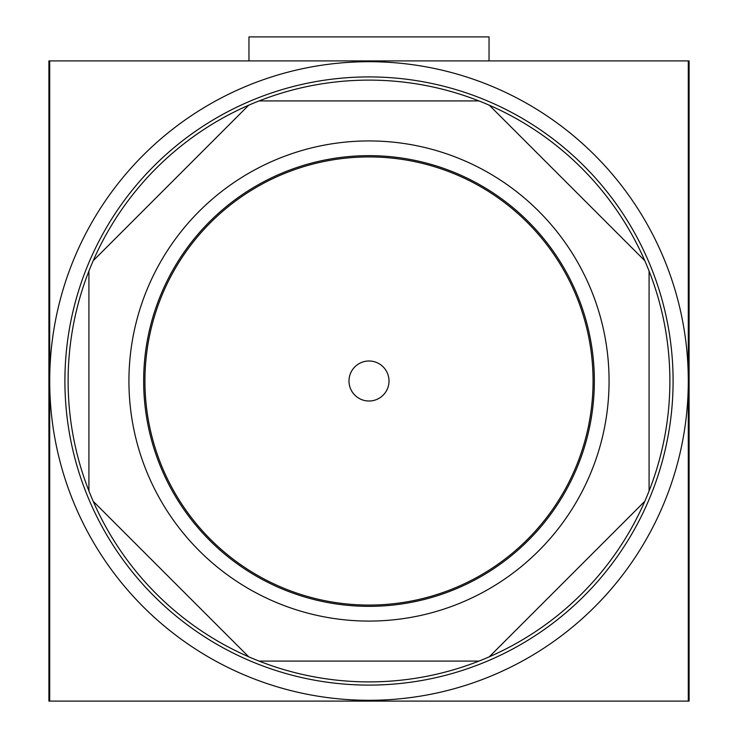 <?xml version="1.0" encoding="UTF-8"?>
<svg xmlns="http://www.w3.org/2000/svg" width="738" height="738" viewBox="0 0 738 738"><rect width="100%" height="100%" fill="white"/><g stroke="black" fill="none" stroke-linecap="round" stroke-linejoin="round"><path stroke-width="1.11" d="M49.704 304.25L48.902 304.25L48.902 701.1L689.098 701.1L689.098 554.856L688.296 554.856M49.704 274.84L48.902 274.84L48.902 207.157L49.704 207.157M48.902 304.25L48.902 274.84M688.296 207.157L689.098 207.157L689.098 60.903L48.902 60.903L48.902 207.157M49.704 60.903L49.704 701.1M688.296 60.903L688.296 381.002A319.296 319.296 0 0 0 209.352 104.482A319.296 319.296 0 0 0 209.352 657.521A319.296 319.296 0 0 0 688.296 381.002L688.296 701.1M688.296 304.25L689.098 304.25L689.098 457.763L688.296 457.763M49.704 554.856L48.902 554.856M688.296 487.163L689.098 487.163L689.098 554.856M689.098 487.163L689.098 457.763M689.098 304.25L689.098 274.84L688.296 274.84M689.098 207.157L689.098 274.84M49.704 457.763L48.902 457.763M49.704 487.163L48.902 487.163M389.009 381.002A20.009 20.009 0 0 0 369 361.002A20.009 20.009 0 0 0 348.991 381.002A20.009 20.009 0 0 0 369 401.011A20.009 20.009 0 0 0 389.009 381.002M593.066 381.002A224.066 224.066 0 0 0 256.962 186.954A224.066 224.066 0 0 0 256.962 575.05A224.066 224.066 0 0 0 593.066 381.002M594.348 381.002A225.348 225.348 0 0 0 256.326 185.847A225.348 225.348 0 0 0 256.326 576.157A225.348 225.348 0 0 0 594.348 381.002M609.071 381.002A240.071 240.071 0 0 0 248.964 173.098A240.071 240.071 0 0 0 248.964 588.915A240.071 240.071 0 0 0 609.071 381.002M259.056 100.922L478.944 100.922A300.892 300.892 0 0 0 93.209 260.699L248.697 105.211M93.209 260.699A300.892 300.892 0 0 0 88.92 490.945L88.92 271.058M88.92 490.945A300.892 300.892 0 0 0 248.697 656.792L93.209 501.314M248.697 656.792A300.892 300.892 0 0 0 478.944 661.091L259.056 661.091M478.944 661.091A300.892 300.892 0 0 0 644.791 501.314L489.303 656.792M644.791 501.314A300.892 300.892 0 0 0 649.08 271.058L649.08 490.945M649.08 271.058A300.892 300.892 0 0 0 489.303 105.211L644.791 260.699M489.303 105.211A300.892 300.892 0 0 0 478.944 100.922M673.093 381.002A304.093 304.093 0 0 0 216.954 117.656A304.093 304.093 0 0 0 216.954 644.357A304.093 304.093 0 0 0 673.093 381.002M489.036 60.903L489.036 36.9L248.964 36.9L248.964 60.903"/></g></svg>
